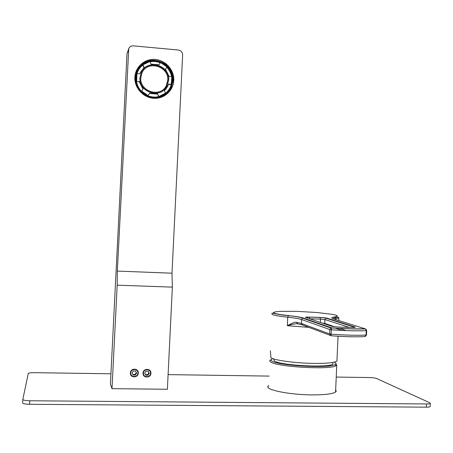 <?xml version="1.0" encoding="UTF-8"?>
<svg xmlns="http://www.w3.org/2000/svg" width="453" height="453" viewBox="0 0 453 453"><rect width="100%" height="100%" fill="white"/><g stroke="black" fill="none" stroke-linecap="round" stroke-linejoin="round"><path stroke-width="0.68" d="M270.826 359.722L269.728 360.939L270.73 362.015C276.828 366.885 329.931 369.976 335.996 365.775L336.76 365.226L335.939 363.555M272.536 358.51L270.826 359.937L271.806 360.973C277.757 365.65 329.088 368.634 335.005 364.614C336.437 363.867 336.217 363.046 334.331 362.14M332.876 362.859L332.938 363.889C331.035 368.079 280.498 365.594 274.507 361.024L273.714 359.586L273.799 358.94M338.046 336.245L336.947 360.99C334.852 362.734 326.941 363.538 313.221 363.397C295.328 363.142 274.818 360.345 270.928 357.779L270.356 350.798M336.947 360.99L336.987 360.084M366.403 329.665L365.475 328.918C356.211 329.195 344.909 328.861 331.562 327.91L331.636 327.842C344.846 328.799 355.967 329.093 364.999 328.736L333.329 318.872C330.781 318.034 331.222 317.4 334.659 316.964L337.457 316.279L336.709 315.384L332.627 314.382L316.834 312.496L296.675 311.347L279.96 311.37L275.107 311.851L273.442 312.598L275.26 313.544L280.481 314.586L288.612 315.605C295.764 316.358 300.622 317.157 303.193 317.995L331.636 327.842L330.86 328.012L329.875 329.558L331.222 329.756C345.112 330.764 356.788 331.075 366.262 330.673L366.069 335.056C356.596 335.497 344.914 335.203 331.03 334.172L329.676 333.974L329.875 329.558L301.602 319.535L301.421 323.487L296.517 322.31C295.628 321.715 292.57 322.853 287.344 325.724L287.734 317.219C294.546 317.944 299.173 318.714 301.602 319.535L302.496 318.148L330.86 328.012L331.562 327.91L331.03 334.172L331.279 335.781C344.495 336.766 355.622 337.043 364.654 336.607L366.488 334.948M365.339 336.471L366.483 334.988L366.675 330.611L365.475 328.918L366.262 330.673L366.675 330.571M297.445 323.821C296.245 323.499 292.881 324.133 287.344 325.724L308.827 327.343M331.217 335.775L329.676 333.974L301.421 323.487L302.87 325.107L330.299 335.407M110.934 373.793L34.468 372.677C31.008 372.672 28.947 372.938 28.284 373.47L22.831 399.37C23.097 400.18 25.413 400.65 29.785 400.769L29.604 404.297C25.232 404.178 22.916 403.702 22.65 402.876L22.831 399.444M29.604 404.297L426.398 407.162C428.572 407.156 429.829 406.964 430.174 406.579L430.186 406.347M29.785 400.769L426.528 403.957C428.702 403.957 429.965 403.77 430.31 403.391L429.761 402.762L376.63 378.527C375.124 377.978 372.768 377.649 369.557 377.553L336.234 377.072M269.19 376.092L168.097 374.62M335.673 389.642L336.2 391.477C334.042 393.753 325.973 394.891 311.992 394.891C289.088 394.795 264.586 389.682 268.131 386.126L268.754 385.531M128.692 48.765L126.999 53.777L110.419 384.116L111.999 388.657L167.384 389.269L172.361 287.128L171.998 273.199L182.633 55.04C182.497 52.22 181.041 50.543 178.267 50.011L133.358 45.861C131.194 45.776 129.66 46.693 128.754 48.607L117.338 271.075L171.998 273.199M111.999 388.657L117.191 285.169L172.361 287.128M143.029 373.147C142.593 378.232 150.855 378.34 150.911 373.266C151.359 368.193 143.091 368.057 143.029 373.147M138.284 373.079C138.227 378.17 129.915 378.062 130.356 372.961C130.419 367.853 138.731 367.989 138.284 373.079M117.191 285.169L117.338 271.075M137.044 70.306C145.022 52.316 174.971 61.319 173.006 80.866L170.951 88.629C162.587 105.764 133.409 96.71 135.288 77.316M169.201 91.223L170.713 88.935M135.509 77.684C135.934 67.724 145.147 59.796 155.062 60.764C164.988 61.585 173.176 70.985 172.621 80.838C170.923 91.846 164.456 97.497 153.233 97.786C143.29 97.072 134.937 87.633 135.509 77.684M160.458 62.565C149.541 57.633 136.087 65.883 135.866 77.786C135.305 87.525 143.482 96.761 153.21 97.463C164.196 97.18 170.521 91.648 172.191 80.872C172.35 75.589 170.6 70.968 166.947 67.01M168.59 84.354L171.245 84.575C170.237 88.103 168.323 91.019 165.498 93.318L158.641 96.631C155.039 97.423 151.483 97.14 147.972 95.77L141.432 91.353C138.828 88.59 137.191 85.357 136.529 81.659L136.291 77.752L136.914 73.913C137.939 70.362 139.881 67.435 142.74 65.141L143.963 67.565M149.937 61.812C153.454 61.132 156.908 61.466 160.294 62.82M171.245 84.575L171.823 76.619L169.054 76.381L165.47 69.247L166.783 67.259C169.28 69.932 170.877 73.046 171.568 76.597M136.529 81.659L139.479 81.625L136.529 81.659M136.914 73.913L136.664 81.387M142.74 65.141L142.893 64.841L144.173 67.384L140.481 72.287L139.864 73.873L137.055 73.629M140.696 71.846L139.813 73.867M166.783 67.259L166.976 66.965L160.487 62.52L158.98 64.802L151.092 64.105L149.813 61.568L142.893 64.841M165.47 69.247L166.976 66.965M165.498 93.318L164.422 90.555L167.604 86.591L168.68 84.082L171.449 84.315M166.376 88.477L164.45 90.611M158.816 96.387L157.542 93.867L158.641 96.631L165.69 93.075M147.972 95.77L149.649 93.222L147.972 95.77M157.367 94.111L149.484 93.471M141.432 91.353L141.585 91.098L148.131 95.521M139.479 81.625L143.108 88.799L141.585 91.098M142.944 89.043L139.331 81.897M157.542 93.867L149.649 93.222M165.934 87.757C158.522 99.026 138.607 91.478 139.943 77.774L141.279 72.463L140.017 77.633C138.584 92.338 160.792 99.145 167.032 86.053L168.697 80.073C170.198 65.011 146.97 58.443 141.279 72.463M141.529 71.948L141.206 72.605M167.927 80.005C169.348 65.77 147.401 59.547 142.004 72.786L140.798 77.701C139.445 91.619 160.475 98.052 166.364 85.64L167.927 80.005M165.294 87.299L166.172 85.906L167.735 80.277C169.111 66.5 148.205 59.909 142.214 72.35M143.205 373.119C142.791 377.949 150.639 378.051 150.696 373.232C151.115 368.414 143.267 368.283 143.205 373.119M143.425 373.153C143.029 377.728 150.47 377.83 150.521 373.261C150.917 368.691 143.482 368.572 143.425 373.153M148.21 371.245L145.934 371.211L144.7 373.17L145.741 375.169L148.012 375.197L149.247 373.238L148.21 371.245M149.247 373.238L148.142 371.245M148.012 375.197L147.689 374.688L148.918 372.734M145.47 374.654L147.689 374.688M138.069 373.04C138.018 377.881 130.119 377.774 130.538 372.932C130.6 368.085 138.493 368.21 138.069 373.04M130.753 372.966C130.356 377.553 137.837 377.655 137.888 373.074C138.29 368.493 130.809 368.374 130.753 372.966M135.566 371.052L133.278 371.018L132.033 372.983L133.08 374.988L135.368 375.016L136.613 373.051L135.566 371.052M136.613 373.051L135.543 371.052M135.368 375.016L135.09 374.506L136.325 372.547M132.814 374.472L135.09 374.506M306.845 317.06L309.541 317.23M303.957 318.261L302.666 318.21M309.716 318.799L320.548 319.11L320.396 322.434M309.541 320.192L309.524 320.594M272.066 313.731C271.098 314.79 276.324 315.951 287.734 317.219L288.442 315.656C274.745 314.444 271.239 312.162 272.066 313.731M333.923 319.02L338.861 317.915L338.742 320.56M334.659 316.964L335.356 317.247L335.984 318.623L335.939 319.682M335.883 320.967L335.866 321.307M330.582 327.474L329.467 327.53M324.829 323.946L324.761 323.408L322.276 323.074M319.914 317.406L326.494 318L355.022 327.015C355.792 327.349 354.739 327.491 351.856 327.44L338.64 327.083L332.026 326.392L305.571 317.389C305.062 317.094 306.364 316.998 309.478 317.1L319.914 317.406L320.548 319.11L324.937 319.512L324.761 323.408L334.96 326.856M326.494 318L325.854 318.131L324.937 319.512L349.218 327.372M333.329 318.872L334.065 319.099M288.612 315.605L288.442 315.656C295.532 316.381 300.214 317.213 302.496 318.148L303.193 317.995M302.066 324.841L297.706 323.855L296.517 322.31M342.009 330.43L335.192 328.091M346.035 330.605L339.359 328.346M355.022 327.015L354.201 327.428M353.482 328.963L353.051 328.952M305.571 317.389L306.37 317.661M309.478 317.1L309.609 318.765M306.987 319.308L306.97 319.705M426.528 403.957L426.398 407.162M126.999 53.777L128.425 50.09M173.771 80.504C173.346 90.838 163.861 99.184 153.442 98.278C143.023 97.525 134.258 87.633 134.858 77.197C135.305 66.744 144.966 58.437 155.368 59.456C165.77 60.317 174.354 70.181 173.771 80.504M173.25 80.543L170.951 88.629C162.644 105.776 133.363 96.716 135.288 77.304L136.88 70.657C144.281 51.897 175.254 60.532 173.25 80.543M336.76 365.226L335.565 392.072M269.914 360.35L269.892 360.786M270.826 359.937L269.728 360.939M335.005 364.614L335.996 365.775M332.842 362.451L332.938 363.889M304.037 318.289L302.74 318.238M338.685 321.856L338.668 322.196M306.653 317.757L306.551 317.366L309.512 317.157L320.067 317.479C322.989 317.491 324.914 317.712 325.854 318.131L354.32 327.162M333.482 318.884L333.663 318.374C333.465 318.159 334.031 317.78 335.356 317.247C337.712 317.208 338.884 317.434 338.861 317.915M306.874 319.269L306.857 319.665M430.31 403.391L430.174 406.579M268.074 387.275L268.131 386.126M135.288 77.304L136.88 70.657M140.334 72.571L140.481 72.287"/></g></svg>
